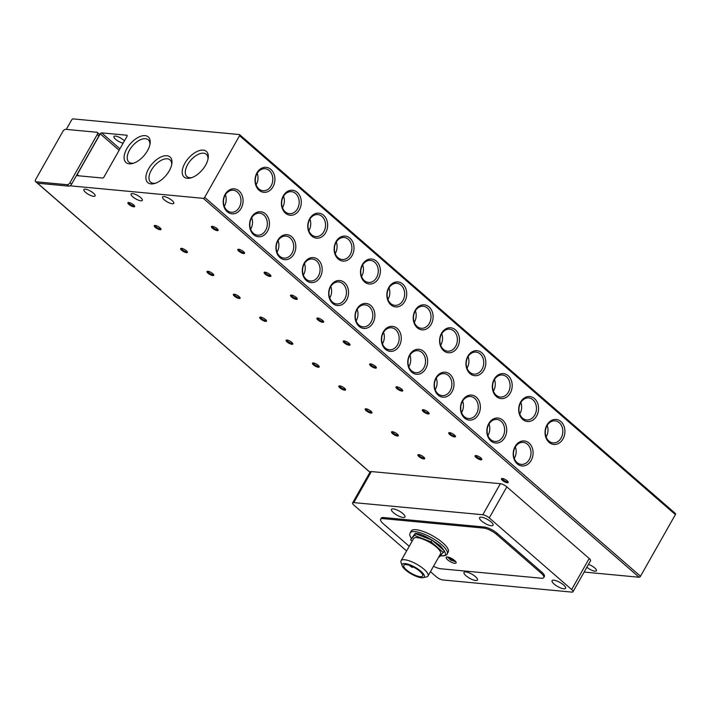 <?xml version="1.0" encoding="UTF-8"?>
<svg xmlns="http://www.w3.org/2000/svg" width="711" height="711" viewBox="0 0 711 711"><rect width="100%" height="100%" fill="white"/><g stroke="black" fill="none" stroke-linecap="round" stroke-linejoin="round"><path stroke-width="1.07" d="M588.477 564.401A6.452 1.946 29.5 0 1 594.307 567.574A6.452 1.946 29.5 0 1 596.44 570.764A6.452 1.946 29.5 0 1 594.947 571.164A6.452 1.946 29.5 0 1 586.886 567.209M123.145 143.16A6.452 1.946 29.5 0 1 116.675 140.12A6.452 1.946 29.5 0 1 113.938 136.476A6.452 1.946 29.5 0 1 115.431 136.077A6.452 1.946 29.5 0 1 124.407 140.929M140.831 200.778A6.452 1.946 29.5 0 1 134.148 197.88A6.452 1.946 29.5 0 1 131.091 194.014A6.452 1.946 29.5 0 1 132.593 193.614A6.452 1.946 29.5 0 1 139.267 196.503A6.452 1.946 29.5 0 1 142.324 200.369A6.452 1.946 29.5 0 1 140.831 200.778M172.293 203.737A6.452 1.946 29.5 0 1 165.619 200.849A6.452 1.946 29.5 0 1 162.561 196.974A6.452 1.946 29.5 0 1 164.054 196.574A6.452 1.946 29.5 0 1 170.729 199.462A6.452 1.946 29.5 0 1 173.786 203.328A6.452 1.946 29.5 0 1 172.293 203.737M147.506 150.705A16.975 9.047 -49 0 0 150.11 143.515A16.975 9.047 -49 0 0 142.164 135.872A16.975 9.047 -49 0 0 126.807 148.759A16.975 9.047 -49 0 0 132.806 163.423A16.975 9.047 -49 0 0 147.506 150.705M149.923 144.591A14.762 7.865 -49 0 0 148.252 139.818A14.762 7.865 -49 0 0 129.562 150.11A14.762 7.865 -49 0 0 128.878 162.099A14.762 7.865 -49 0 0 133.846 163.086M205.595 165.192A16.975 9.047 -49 0 0 208.19 158.002A16.975 9.047 -49 0 0 200.253 150.359A16.975 9.047 -49 0 0 184.896 163.246A16.975 9.047 -49 0 0 190.895 177.91A16.975 9.047 -49 0 0 205.595 165.192M208.003 159.077A14.762 7.865 -49 0 0 206.341 154.305A14.762 7.865 -49 0 0 187.651 164.596A14.762 7.865 -49 0 0 186.966 176.586A14.762 7.865 -49 0 0 191.926 177.572M169.28 170.791A16.975 9.047 -49 0 0 171.884 163.61A16.975 9.047 -49 0 0 163.939 155.967A16.975 9.047 -49 0 0 148.581 168.845A16.975 9.047 -49 0 0 154.58 183.509A16.975 9.047 -49 0 0 169.28 170.791M171.698 164.676A14.762 7.865 -49 0 0 170.027 159.904A14.762 7.865 -49 0 0 151.336 170.196A14.762 7.865 -49 0 0 150.652 182.194A14.762 7.865 -49 0 0 155.62 183.171M515.128 446.49A12.549 9.918 -84.6 0 1 529.037 443.042A12.549 9.918 -84.6 0 1 531.161 460.426A12.549 9.918 -84.6 0 1 517.253 463.874A12.549 9.918 -84.6 0 1 515.128 446.49M529.286 459.51A11.047 8.736 95.4 0 0 523.269 442.366A11.047 8.736 95.4 0 0 515.173 447.237A11.047 8.736 95.4 0 0 521.199 464.372A11.047 8.736 95.4 0 0 529.286 459.51M488.768 423.569A12.549 9.918 -84.6 0 1 502.677 420.121A12.549 9.918 -84.6 0 1 504.801 437.505A12.549 9.918 -84.6 0 1 490.892 440.953A12.549 9.918 -84.6 0 1 488.768 423.569M502.926 436.59A11.047 8.736 95.4 0 0 496.9 419.446A11.047 8.736 95.4 0 0 488.812 424.316A11.047 8.736 95.4 0 0 494.829 441.451A11.047 8.736 95.4 0 0 502.926 436.59M462.443 401.395A11.047 8.736 95.4 0 0 464.319 416.699A11.047 8.736 95.4 0 0 468.469 418.539A11.047 8.736 95.4 0 0 476.566 413.669A11.047 8.736 95.4 0 0 474.69 398.364A11.047 8.736 95.4 0 0 470.54 396.534A11.047 8.736 95.4 0 0 462.443 401.395M464.523 418.032A12.549 9.918 -84.6 0 1 462.399 400.649A12.549 9.918 -84.6 0 1 476.308 397.2A12.549 9.918 -84.6 0 1 478.432 414.584A12.549 9.918 -84.6 0 1 464.523 418.032M436.039 377.728A12.549 9.918 -84.6 0 1 449.947 374.288A12.549 9.918 -84.6 0 1 452.072 391.663A12.549 9.918 -84.6 0 1 438.163 395.112A12.549 9.918 -84.6 0 1 436.039 377.728M450.196 390.748A11.047 8.736 95.4 0 0 444.171 373.613A11.047 8.736 95.4 0 0 436.083 378.474A11.047 8.736 95.4 0 0 442.1 395.618A11.047 8.736 95.4 0 0 450.196 390.748M409.714 355.553A11.047 8.736 95.4 0 0 411.589 370.866A11.047 8.736 95.4 0 0 415.739 372.697A11.047 8.736 95.4 0 0 423.836 367.827A11.047 8.736 95.4 0 0 421.961 352.523A11.047 8.736 95.4 0 0 417.81 350.692A11.047 8.736 95.4 0 0 409.714 355.553M411.793 372.191A12.549 9.918 -84.6 0 1 409.678 354.807A12.549 9.918 -84.6 0 1 423.578 351.367A12.549 9.918 -84.6 0 1 425.702 368.742A12.549 9.918 -84.6 0 1 411.793 372.191M383.309 331.895A12.549 9.918 -84.6 0 1 397.218 328.446A12.549 9.918 -84.6 0 1 399.342 345.83A12.549 9.918 -84.6 0 1 385.433 349.27A12.549 9.918 -84.6 0 1 383.309 331.895M397.467 344.906A11.047 8.736 95.4 0 0 391.45 327.771A11.047 8.736 95.4 0 0 383.353 332.641A11.047 8.736 95.4 0 0 389.379 349.776A11.047 8.736 95.4 0 0 397.467 344.906M356.949 308.974A12.549 9.918 -84.6 0 1 370.849 305.526A12.549 9.918 -84.6 0 1 372.973 322.91A12.549 9.918 -84.6 0 1 359.073 326.349A12.549 9.918 -84.6 0 1 356.949 308.974M371.106 321.985A11.047 8.736 95.4 0 0 365.081 304.85A11.047 8.736 95.4 0 0 356.993 309.72A11.047 8.736 95.4 0 0 363.01 326.856A11.047 8.736 95.4 0 0 371.106 321.985M330.579 286.053A12.549 9.918 -84.6 0 1 344.488 282.605A12.549 9.918 -84.6 0 1 346.613 299.989A12.549 9.918 -84.6 0 1 332.704 303.437A12.549 9.918 -84.6 0 1 330.579 286.053M344.737 299.064A11.047 8.736 95.4 0 0 338.72 281.929A11.047 8.736 95.4 0 0 330.624 286.8A11.047 8.736 95.4 0 0 336.65 303.935A11.047 8.736 95.4 0 0 344.737 299.064M304.264 263.879A11.047 8.736 95.4 0 0 306.13 279.183A11.047 8.736 95.4 0 0 310.28 281.014A11.047 8.736 95.4 0 0 318.377 276.152A11.047 8.736 95.4 0 0 316.502 260.848A11.047 8.736 95.4 0 0 312.351 259.008A11.047 8.736 95.4 0 0 304.264 263.879M306.343 280.516A12.549 9.918 -84.6 0 1 304.219 263.132A12.549 9.918 -84.6 0 1 318.119 259.684A12.549 9.918 -84.6 0 1 320.243 277.068A12.549 9.918 -84.6 0 1 306.343 280.516M277.85 240.211A12.549 9.918 -84.6 0 1 291.759 236.763A12.549 9.918 -84.6 0 1 293.883 254.147A12.549 9.918 -84.6 0 1 279.974 257.595A12.549 9.918 -84.6 0 1 277.85 240.211M292.008 253.232A11.047 8.736 95.4 0 0 285.991 236.088A11.047 8.736 95.4 0 0 277.894 240.958A11.047 8.736 95.4 0 0 283.92 258.093A11.047 8.736 95.4 0 0 292.008 253.232M251.534 218.037A11.047 8.736 95.4 0 0 253.4 233.341A11.047 8.736 95.4 0 0 257.551 235.172A11.047 8.736 95.4 0 0 265.647 230.311A11.047 8.736 95.4 0 0 263.772 215.006A11.047 8.736 95.4 0 0 259.622 213.176A11.047 8.736 95.4 0 0 251.534 218.037M253.614 234.674A12.549 9.918 -84.6 0 1 251.49 217.29A12.549 9.918 -84.6 0 1 265.399 213.842A12.549 9.918 -84.6 0 1 267.514 231.226A12.549 9.918 -84.6 0 1 253.614 234.674M225.12 194.37A12.549 9.918 -84.6 0 1 239.029 190.93A12.549 9.918 -84.6 0 1 241.153 208.305A12.549 9.918 -84.6 0 1 227.244 211.754A12.549 9.918 -84.6 0 1 225.12 194.37M239.278 207.39A11.047 8.736 95.4 0 0 233.261 190.255A11.047 8.736 95.4 0 0 225.165 195.116A11.047 8.736 95.4 0 0 231.191 212.26A11.047 8.736 95.4 0 0 239.278 207.39M546.972 424.982A12.549 9.918 -84.6 0 1 560.872 421.534A12.549 9.918 -84.6 0 1 562.996 438.918A12.549 9.918 -84.6 0 1 549.088 442.358A12.549 9.918 -84.6 0 1 546.972 424.982M561.13 437.994A11.047 8.736 95.4 0 0 555.104 420.859A11.047 8.736 95.4 0 0 547.008 425.729A11.047 8.736 95.4 0 0 553.034 442.864A11.047 8.736 95.4 0 0 561.13 437.994M520.603 402.062A12.549 9.918 -84.6 0 1 534.512 398.613A12.549 9.918 -84.6 0 1 536.636 415.997A12.549 9.918 -84.6 0 1 522.727 419.437A12.549 9.918 -84.6 0 1 520.603 402.062M534.761 415.073A11.047 8.736 95.4 0 0 528.744 397.938A11.047 8.736 95.4 0 0 520.648 402.808A11.047 8.736 95.4 0 0 526.673 419.943A11.047 8.736 95.4 0 0 534.761 415.073M494.243 379.141A12.549 9.918 -84.6 0 1 508.143 375.692A12.549 9.918 -84.6 0 1 510.267 393.076A12.549 9.918 -84.6 0 1 496.367 396.525A12.549 9.918 -84.6 0 1 494.243 379.141M508.401 392.152A11.047 8.736 95.4 0 0 502.375 375.017A11.047 8.736 95.4 0 0 494.287 379.887A11.047 8.736 95.4 0 0 500.304 397.022A11.047 8.736 95.4 0 0 508.401 392.152M467.874 356.22A12.549 9.918 -84.6 0 1 481.782 352.772A12.549 9.918 -84.6 0 1 483.907 370.155A12.549 9.918 -84.6 0 1 469.998 373.604A12.549 9.918 -84.6 0 1 467.874 356.22M482.031 369.24A11.047 8.736 95.4 0 0 476.015 352.096A11.047 8.736 95.4 0 0 467.918 356.966A11.047 8.736 95.4 0 0 473.944 374.102A11.047 8.736 95.4 0 0 482.031 369.24M441.513 333.299A12.549 9.918 -84.6 0 1 455.413 329.851A12.549 9.918 -84.6 0 1 457.537 347.235A12.549 9.918 -84.6 0 1 443.637 350.683A12.549 9.918 -84.6 0 1 441.513 333.299M455.671 346.319A11.047 8.736 95.4 0 0 449.645 329.175A11.047 8.736 95.4 0 0 441.558 334.046A11.047 8.736 95.4 0 0 447.575 351.181A11.047 8.736 95.4 0 0 455.671 346.319M415.144 310.378A12.549 9.918 -84.6 0 1 429.053 306.93A12.549 9.918 -84.6 0 1 431.177 324.314A12.549 9.918 -84.6 0 1 417.268 327.762A12.549 9.918 -84.6 0 1 415.144 310.378M429.302 323.398A11.047 8.736 95.4 0 0 423.285 306.263A11.047 8.736 95.4 0 0 415.188 311.125A11.047 8.736 95.4 0 0 421.214 328.269A11.047 8.736 95.4 0 0 429.302 323.398M388.784 287.457A12.549 9.918 -84.6 0 1 402.693 284.018A12.549 9.918 -84.6 0 1 404.808 301.393A12.549 9.918 -84.6 0 1 390.908 304.841A12.549 9.918 -84.6 0 1 388.784 287.457M402.941 300.477A11.047 8.736 95.4 0 0 396.916 283.342A11.047 8.736 95.4 0 0 388.828 288.204A11.047 8.736 95.4 0 0 394.845 305.348A11.047 8.736 95.4 0 0 402.941 300.477M362.459 265.283A11.047 8.736 95.4 0 0 364.334 280.596A11.047 8.736 95.4 0 0 368.485 282.427A11.047 8.736 95.4 0 0 376.572 277.557A11.047 8.736 95.4 0 0 374.706 262.252A11.047 8.736 95.4 0 0 370.555 260.422A11.047 8.736 95.4 0 0 362.459 265.283M364.539 281.92A12.549 9.918 -84.6 0 1 362.414 264.536A12.549 9.918 -84.6 0 1 376.323 261.097A12.549 9.918 -84.6 0 1 378.448 278.472A12.549 9.918 -84.6 0 1 364.539 281.92M336.099 242.371A11.047 8.736 95.4 0 0 337.965 257.675A11.047 8.736 95.4 0 0 342.115 259.506A11.047 8.736 95.4 0 0 350.212 254.636A11.047 8.736 95.4 0 0 348.346 239.331A11.047 8.736 95.4 0 0 344.186 237.501A11.047 8.736 95.4 0 0 336.099 242.371M338.178 259A12.549 9.918 -84.6 0 1 336.054 241.624A12.549 9.918 -84.6 0 1 349.963 238.176A12.549 9.918 -84.6 0 1 352.078 255.56A12.549 9.918 -84.6 0 1 338.178 259M309.685 218.704A12.549 9.918 -84.6 0 1 323.594 215.255A12.549 9.918 -84.6 0 1 325.718 232.639A12.549 9.918 -84.6 0 1 311.809 236.079A12.549 9.918 -84.6 0 1 309.685 218.704M323.843 231.715A11.047 8.736 95.4 0 0 317.826 214.58A11.047 8.736 95.4 0 0 309.729 219.45A11.047 8.736 95.4 0 0 315.755 236.585A11.047 8.736 95.4 0 0 323.843 231.715M283.369 196.529A11.047 8.736 95.4 0 0 285.235 211.834A11.047 8.736 95.4 0 0 289.386 213.664A11.047 8.736 95.4 0 0 297.482 208.794A11.047 8.736 95.4 0 0 295.616 193.49A11.047 8.736 95.4 0 0 291.457 191.659A11.047 8.736 95.4 0 0 283.369 196.529M285.449 213.167A12.549 9.918 -84.6 0 1 283.325 195.783A12.549 9.918 -84.6 0 1 297.234 192.334A12.549 9.918 -84.6 0 1 299.358 209.718A12.549 9.918 -84.6 0 1 285.449 213.167M256.955 172.862A12.549 9.918 -84.6 0 1 270.864 169.414A12.549 9.918 -84.6 0 1 272.988 186.797A12.549 9.918 -84.6 0 1 259.08 190.246A12.549 9.918 -84.6 0 1 256.955 172.862M271.113 185.882A11.047 8.736 95.4 0 0 265.096 168.738A11.047 8.736 95.4 0 0 257 173.608A11.047 8.736 95.4 0 0 263.026 190.744A11.047 8.736 95.4 0 0 271.113 185.882M93.63 196.334A6.452 1.946 29.5 0 1 86.955 193.445A6.452 1.946 29.5 0 1 83.898 189.57A6.452 1.946 29.5 0 1 85.391 189.17A6.452 1.946 29.5 0 1 92.066 192.059A6.452 1.946 29.5 0 1 95.123 195.925A6.452 1.946 29.5 0 1 93.63 196.334M502.384 478.467A3.173 0.96 -150.5 0 0 502.375 478.467A3.173 0.96 -150.5 0 0 503.201 479.845A3.173 0.96 -150.5 0 0 507.165 481.791A3.173 0.96 -150.5 0 0 507.903 481.596A3.173 0.96 -150.5 0 0 507.903 481.587M502.455 480.387A3.866 1.164 29.5 0 1 501.797 478.476A3.866 1.164 29.5 0 1 507.174 480.832A3.866 1.164 29.5 0 1 508.187 482.094A3.866 1.164 29.5 0 1 506.392 482.573A3.866 1.164 29.5 0 1 502.455 480.387M476.015 455.547L476.015 455.547A3.173 0.96 -150.5 0 0 476.841 456.933A3.173 0.96 -150.5 0 0 480.805 458.871A3.173 0.96 -150.5 0 0 481.534 458.675A3.173 0.96 -150.5 0 0 481.534 458.666M476.086 457.466A3.866 1.164 29.5 0 1 475.437 455.564A3.866 1.164 29.5 0 1 480.805 457.911A3.866 1.164 29.5 0 1 481.827 459.173A3.866 1.164 29.5 0 1 480.032 459.653A3.866 1.164 29.5 0 1 476.086 457.466M449.654 432.626A3.173 0.96 -150.5 0 0 449.645 432.626A3.173 0.96 -150.5 0 0 450.472 434.012A3.173 0.96 -150.5 0 0 454.436 435.95A3.173 0.96 -150.5 0 0 455.173 435.754L455.173 435.754M449.725 434.545A3.866 1.164 29.5 0 1 449.068 432.644A3.866 1.164 29.5 0 1 454.445 434.99A3.866 1.164 29.5 0 1 455.458 436.261A3.866 1.164 29.5 0 1 453.662 436.732A3.866 1.164 29.5 0 1 449.725 434.545M423.285 409.705A3.173 0.96 -150.5 0 0 423.285 409.714A3.173 0.96 -150.5 0 0 424.112 411.091A3.173 0.96 -150.5 0 0 428.075 413.029A3.173 0.96 -150.5 0 0 428.804 412.833A3.173 0.96 -150.5 0 0 428.813 412.833M423.356 411.625A3.866 1.164 29.5 0 1 422.707 409.723A3.866 1.164 29.5 0 1 428.075 412.069A3.866 1.164 29.5 0 1 429.097 413.34A3.866 1.164 29.5 0 1 427.302 413.811A3.866 1.164 29.5 0 1 423.356 411.625M396.925 386.784A3.173 0.96 -150.5 0 0 396.925 386.793A3.173 0.96 -150.5 0 0 397.751 388.17A3.173 0.96 -150.5 0 0 401.706 390.117A3.173 0.96 -150.5 0 0 402.444 389.912L402.444 389.912M396.996 388.713A3.866 1.164 29.5 0 1 396.338 386.802A3.866 1.164 29.5 0 1 401.715 389.157A3.866 1.164 29.5 0 1 402.728 390.419A3.866 1.164 29.5 0 1 400.933 390.89A3.866 1.164 29.5 0 1 396.996 388.713M370.555 363.863A3.173 0.96 -150.5 0 0 370.555 363.872A3.173 0.96 -150.5 0 0 371.382 365.25A3.173 0.96 -150.5 0 0 375.346 367.196A3.173 0.96 -150.5 0 0 376.075 366.992A3.173 0.96 -150.5 0 0 376.083 366.992M370.627 365.792A3.866 1.164 29.5 0 1 369.978 363.881A3.866 1.164 29.5 0 1 375.346 366.236A3.866 1.164 29.5 0 1 376.368 367.498A3.866 1.164 29.5 0 1 374.573 367.978A3.866 1.164 29.5 0 1 370.627 365.792M344.195 340.951L344.195 340.951A3.173 0.96 -150.5 0 0 345.022 342.329A3.173 0.96 -150.5 0 0 348.977 344.275A3.173 0.96 -150.5 0 0 349.714 344.071L349.714 344.071M344.266 342.871A3.866 1.164 29.5 0 1 343.609 340.96A3.866 1.164 29.5 0 1 348.985 343.315A3.866 1.164 29.5 0 1 349.999 344.577A3.866 1.164 29.5 0 1 348.203 345.057A3.866 1.164 29.5 0 1 344.266 342.871M317.826 318.03L317.826 318.03A3.173 0.96 -150.5 0 0 318.652 319.408A3.173 0.96 -150.5 0 0 322.616 321.354A3.173 0.96 -150.5 0 0 323.345 321.159A3.173 0.96 -150.5 0 0 323.354 321.15M317.897 319.95A3.866 1.164 29.5 0 1 317.248 318.039A3.866 1.164 29.5 0 1 322.616 320.394A3.866 1.164 29.5 0 1 323.638 321.656A3.866 1.164 29.5 0 1 321.843 322.136A3.866 1.164 29.5 0 1 317.897 319.95M291.466 295.109L291.466 295.109A3.173 0.96 -150.5 0 0 292.292 296.487A3.173 0.96 -150.5 0 0 296.247 298.433A3.173 0.96 -150.5 0 0 296.985 298.238A3.173 0.96 -150.5 0 0 296.985 298.229M291.537 297.029A3.866 1.164 29.5 0 1 290.879 295.118A3.866 1.164 29.5 0 1 296.256 297.474A3.866 1.164 29.5 0 1 297.269 298.736A3.866 1.164 29.5 0 1 295.474 299.215A3.866 1.164 29.5 0 1 291.537 297.029M265.096 272.189L265.096 272.189A3.173 0.96 -150.5 0 0 265.923 273.575A3.173 0.96 -150.5 0 0 269.887 275.512A3.173 0.96 -150.5 0 0 270.624 275.317A3.173 0.96 -150.5 0 0 270.624 275.308M265.167 274.108A3.866 1.164 29.5 0 1 264.519 272.206A3.866 1.164 29.5 0 1 269.896 274.553A3.866 1.164 29.5 0 1 270.909 275.815A3.866 1.164 29.5 0 1 269.114 276.295A3.866 1.164 29.5 0 1 265.167 274.108M238.736 249.268L238.736 249.268A3.173 0.96 -150.5 0 0 239.563 250.654A3.173 0.96 -150.5 0 0 243.518 252.592A3.173 0.96 -150.5 0 0 244.255 252.396L244.255 252.396M238.807 251.187A3.866 1.164 29.5 0 1 238.149 249.285A3.866 1.164 29.5 0 1 243.526 251.632A3.866 1.164 29.5 0 1 244.548 252.903A3.866 1.164 29.5 0 1 242.744 253.374A3.866 1.164 29.5 0 1 238.807 251.187M212.367 226.347A3.173 0.96 -150.5 0 0 212.367 226.356A3.173 0.96 -150.5 0 0 213.193 227.733A3.173 0.96 -150.5 0 0 217.157 229.671A3.173 0.96 -150.5 0 0 217.895 229.475L217.895 229.475M212.447 228.267A3.866 1.164 29.5 0 1 211.789 226.365A3.866 1.164 29.5 0 1 217.166 228.711A3.866 1.164 29.5 0 1 218.179 229.982A3.866 1.164 29.5 0 1 216.384 230.453A3.866 1.164 29.5 0 1 212.447 228.267M418.85 454.64L418.85 454.64A3.173 0.96 -150.5 0 0 419.677 456.018A3.173 0.96 -150.5 0 0 423.64 457.964A3.173 0.96 -150.5 0 0 424.369 457.768A3.173 0.96 -150.5 0 0 424.369 457.76M418.921 456.56A3.866 1.164 29.5 0 1 418.272 454.649A3.866 1.164 29.5 0 1 423.64 457.004A3.866 1.164 29.5 0 1 424.663 458.266A3.866 1.164 29.5 0 1 422.867 458.746A3.866 1.164 29.5 0 1 418.921 456.56M392.49 431.719A3.173 0.96 -150.5 0 0 392.481 431.719A3.173 0.96 -150.5 0 0 393.307 433.097A3.173 0.96 -150.5 0 0 397.271 435.043A3.173 0.96 -150.5 0 0 398.009 434.848A3.173 0.96 -150.5 0 0 398.009 434.839M392.561 433.639A3.866 1.164 29.5 0 1 391.903 431.728A3.866 1.164 29.5 0 1 397.28 434.083A3.866 1.164 29.5 0 1 398.293 435.345A3.866 1.164 29.5 0 1 396.498 435.825A3.866 1.164 29.5 0 1 392.561 433.639M366.121 408.798L366.121 408.798A3.173 0.96 -150.5 0 0 366.947 410.185A3.173 0.96 -150.5 0 0 370.911 412.122A3.173 0.96 -150.5 0 0 371.64 411.927A3.173 0.96 -150.5 0 0 371.649 411.918M366.192 410.718A3.866 1.164 29.5 0 1 365.543 408.816A3.866 1.164 29.5 0 1 370.911 411.162A3.866 1.164 29.5 0 1 371.933 412.424A3.866 1.164 29.5 0 1 370.138 412.904A3.866 1.164 29.5 0 1 366.192 410.718M339.76 385.877A3.173 0.96 -150.5 0 0 339.751 385.877A3.173 0.96 -150.5 0 0 340.587 387.264A3.173 0.96 -150.5 0 0 344.542 389.201A3.173 0.96 -150.5 0 0 345.279 389.006L345.279 389.006M339.831 387.797A3.866 1.164 29.5 0 1 339.174 385.895A3.866 1.164 29.5 0 1 344.551 388.242A3.866 1.164 29.5 0 1 345.564 389.512A3.866 1.164 29.5 0 1 343.769 389.984A3.866 1.164 29.5 0 1 339.831 387.797M313.391 362.957A3.173 0.96 -150.5 0 0 313.391 362.966A3.173 0.96 -150.5 0 0 314.218 364.343A3.173 0.96 -150.5 0 0 318.181 366.281A3.173 0.96 -150.5 0 0 318.91 366.085A3.173 0.96 -150.5 0 0 318.919 366.085M313.462 364.876A3.866 1.164 29.5 0 1 312.813 362.974A3.866 1.164 29.5 0 1 318.181 365.321A3.866 1.164 29.5 0 1 319.203 366.592A3.866 1.164 29.5 0 1 317.408 367.063A3.866 1.164 29.5 0 1 313.462 364.876M287.031 340.036A3.173 0.96 -150.5 0 0 287.031 340.045A3.173 0.96 -150.5 0 0 287.857 341.422A3.173 0.96 -150.5 0 0 291.812 343.369A3.173 0.96 -150.5 0 0 292.55 343.164L292.55 343.164M287.102 341.964A3.866 1.164 29.5 0 1 286.444 340.054A3.866 1.164 29.5 0 1 291.821 342.409A3.866 1.164 29.5 0 1 292.834 343.671A3.866 1.164 29.5 0 1 291.039 344.142A3.866 1.164 29.5 0 1 287.102 341.964M260.661 317.115A3.173 0.96 -150.5 0 0 260.661 317.124A3.173 0.96 -150.5 0 0 261.488 318.501A3.173 0.96 -150.5 0 0 265.452 320.448A3.173 0.96 -150.5 0 0 266.181 320.243A3.173 0.96 -150.5 0 0 266.19 320.243M260.733 319.043A3.866 1.164 29.5 0 1 260.084 317.133A3.866 1.164 29.5 0 1 265.452 319.488A3.866 1.164 29.5 0 1 266.474 320.75A3.866 1.164 29.5 0 1 264.679 321.23A3.866 1.164 29.5 0 1 260.733 319.043M234.301 294.203L234.301 294.203A3.173 0.96 -150.5 0 0 235.128 295.58A3.173 0.96 -150.5 0 0 239.083 297.527A3.173 0.96 -150.5 0 0 239.82 297.322L239.82 297.322M234.372 296.123A3.866 1.164 29.5 0 1 233.715 294.212A3.866 1.164 29.5 0 1 239.092 296.567A3.866 1.164 29.5 0 1 240.105 297.829A3.866 1.164 29.5 0 1 238.309 298.309A3.866 1.164 29.5 0 1 234.372 296.123M207.932 271.282L207.932 271.282A3.173 0.96 -150.5 0 0 208.758 272.66A3.173 0.96 -150.5 0 0 212.722 274.606A3.173 0.96 -150.5 0 0 213.46 274.41A3.173 0.96 -150.5 0 0 213.46 274.402M208.003 273.202A3.866 1.164 29.5 0 1 207.354 271.291A3.866 1.164 29.5 0 1 212.731 273.646A3.866 1.164 29.5 0 1 213.744 274.908A3.866 1.164 29.5 0 1 211.949 275.388A3.866 1.164 29.5 0 1 208.003 273.202M181.572 248.361L181.572 248.361A3.173 0.96 -150.5 0 0 182.398 249.739A3.173 0.96 -150.5 0 0 186.353 251.685A3.173 0.96 -150.5 0 0 187.091 251.49A3.173 0.96 -150.5 0 0 187.091 251.481M181.643 250.281A3.866 1.164 29.5 0 1 180.985 248.37A3.866 1.164 29.5 0 1 186.362 250.725A3.866 1.164 29.5 0 1 187.384 251.987A3.866 1.164 29.5 0 1 185.58 252.467A3.866 1.164 29.5 0 1 181.643 250.281M155.202 225.44L155.202 225.44A3.173 0.96 -150.5 0 0 156.029 226.827A3.173 0.96 -150.5 0 0 159.993 228.764A3.173 0.96 -150.5 0 0 160.73 228.569A3.173 0.96 -150.5 0 0 160.73 228.56M155.282 227.36A3.866 1.164 29.5 0 1 154.625 225.458A3.866 1.164 29.5 0 1 160.002 227.804A3.866 1.164 29.5 0 1 161.015 229.066A3.866 1.164 29.5 0 1 159.22 229.546A3.866 1.164 29.5 0 1 155.282 227.36M128.842 202.519L128.842 202.519A3.173 0.96 -150.5 0 0 129.669 203.906A3.173 0.96 -150.5 0 0 133.624 205.843A3.173 0.96 -150.5 0 0 134.361 205.648L134.361 205.648M128.913 204.439A3.866 1.164 29.5 0 1 128.264 202.537A3.866 1.164 29.5 0 1 133.632 204.884A3.866 1.164 29.5 0 1 134.655 206.154A3.866 1.164 29.5 0 1 132.85 206.625A3.866 1.164 29.5 0 1 128.913 204.439M514.284 458.435A11.047 8.736 95.4 0 0 514.471 458.115A11.047 8.736 95.4 0 0 515.368 446.908M487.915 435.514A11.047 8.736 95.4 0 0 488.11 435.194A11.047 8.736 95.4 0 0 488.999 423.996M461.555 412.593A11.047 8.736 95.4 0 0 461.741 412.273A11.047 8.736 95.4 0 0 462.639 401.075M435.185 389.681A11.047 8.736 95.4 0 0 435.381 389.352A11.047 8.736 95.4 0 0 436.27 378.154M408.825 366.76A11.047 8.736 95.4 0 0 409.012 366.432A11.047 8.736 95.4 0 0 409.909 355.233M382.456 343.84A11.047 8.736 95.4 0 0 382.651 343.511A11.047 8.736 95.4 0 0 383.54 332.313M356.095 320.919A11.047 8.736 95.4 0 0 356.282 320.59A11.047 8.736 95.4 0 0 357.18 309.392M329.726 297.998A11.047 8.736 95.4 0 0 329.922 297.678A11.047 8.736 95.4 0 0 330.811 286.471M303.366 275.077A11.047 8.736 95.4 0 0 303.553 274.757A11.047 8.736 95.4 0 0 304.45 263.55M276.997 252.156A11.047 8.736 95.4 0 0 277.192 251.836A11.047 8.736 95.4 0 0 278.09 240.638M250.636 229.235A11.047 8.736 95.4 0 0 250.823 228.915A11.047 8.736 95.4 0 0 251.721 217.717M224.276 206.323A11.047 8.736 95.4 0 0 224.463 205.994A11.047 8.736 95.4 0 0 225.36 194.796M546.119 436.927A11.047 8.736 95.4 0 0 546.306 436.598A11.047 8.736 95.4 0 0 547.203 425.4M519.75 414.006A11.047 8.736 95.4 0 0 519.945 413.678A11.047 8.736 95.4 0 0 520.834 402.479M493.39 391.086A11.047 8.736 95.4 0 0 493.576 390.766A11.047 8.736 95.4 0 0 494.474 379.558M467.02 368.165A11.047 8.736 95.4 0 0 467.216 367.845A11.047 8.736 95.4 0 0 468.105 356.638M440.66 345.244A11.047 8.736 95.4 0 0 440.847 344.924A11.047 8.736 95.4 0 0 441.744 333.726M414.291 322.323A11.047 8.736 95.4 0 0 414.486 322.003A11.047 8.736 95.4 0 0 415.384 310.805M387.93 299.411A11.047 8.736 95.4 0 0 388.117 299.082A11.047 8.736 95.4 0 0 389.015 287.884M361.57 276.49A11.047 8.736 95.4 0 0 361.757 276.161A11.047 8.736 95.4 0 0 362.654 264.963M335.201 253.569A11.047 8.736 95.4 0 0 335.396 253.24A11.047 8.736 95.4 0 0 336.285 242.042M308.841 230.648A11.047 8.736 95.4 0 0 309.027 230.32A11.047 8.736 95.4 0 0 309.925 219.121M282.471 207.728A11.047 8.736 95.4 0 0 282.667 207.408A11.047 8.736 95.4 0 0 283.556 196.2M256.111 184.807A11.047 8.736 95.4 0 0 256.298 184.487A11.047 8.736 95.4 0 0 257.195 173.28M475.668 580.505A7.741 2.337 29.5 0 1 467.66 577.039A7.741 2.337 29.5 0 1 463.99 572.391A7.741 2.337 29.5 0 1 465.785 571.911A7.741 2.337 29.5 0 1 473.802 575.377A7.741 2.337 29.5 0 1 477.463 580.016A7.741 2.337 29.5 0 1 475.668 580.505M403.173 517.475A7.741 2.337 29.5 0 1 395.156 514.009A7.741 2.337 29.5 0 1 391.485 509.369A7.741 2.337 29.5 0 1 393.281 508.88A7.741 2.337 29.5 0 1 401.297 512.347A7.741 2.337 29.5 0 1 404.959 516.986A7.741 2.337 29.5 0 1 403.173 517.475M563.779 588.797A7.741 2.337 29.5 0 1 555.762 585.331A7.741 2.337 29.5 0 1 552.092 580.683A7.741 2.337 29.5 0 1 553.887 580.203A7.741 2.337 29.5 0 1 561.903 583.669A7.741 2.337 29.5 0 1 565.574 588.308A7.741 2.337 29.5 0 1 563.779 588.797M491.274 525.767A7.741 2.337 29.5 0 1 483.258 522.301A7.741 2.337 29.5 0 1 479.596 517.652A7.741 2.337 29.5 0 1 481.383 517.173A7.741 2.337 29.5 0 1 489.399 520.639A7.741 2.337 29.5 0 1 493.07 525.278A7.741 2.337 29.5 0 1 491.274 525.767M410.096 532.983L411.189 531.055A21.286 6.426 29.5 0 1 416.122 529.722A21.286 6.426 29.5 0 1 438.154 539.249A21.286 6.426 29.5 0 1 448.241 552.02L447.148 553.949A21.286 6.426 29.5 0 0 437.061 541.178A21.286 6.426 29.5 0 0 415.028 531.65A21.286 6.426 29.5 0 0 410.096 532.983L409.687 534.965L411.305 538.742M454.764 563.316A5.679 1.715 29.5 0 1 448.881 560.766A5.679 1.715 29.5 0 1 446.197 557.362A5.679 1.715 29.5 0 1 447.512 557.006A5.679 1.715 29.5 0 1 453.387 559.548A5.679 1.715 29.5 0 1 456.08 562.952A5.679 1.715 29.5 0 1 454.764 563.316M402.15 565.778L401.031 562.41A15.482 4.675 29.5 0 1 401.066 560.73L413.571 538.627A15.482 4.675 29.5 0 1 417.161 537.649A15.482 4.675 29.5 0 1 433.186 544.59A15.482 4.675 29.5 0 1 440.527 553.869L428.013 575.981A15.482 4.675 29.5 0 1 426.591 576.879L423.134 577.652A12.709 3.839 29.5 0 1 405.492 569.929A12.709 3.839 29.5 0 1 402.15 565.778A12.709 3.839 29.5 0 1 408.052 564.205A12.709 3.839 29.5 0 1 420.992 571.386A12.709 3.839 29.5 0 1 423.134 577.652M401.066 560.73A15.482 4.675 29.5 0 1 404.657 559.761A15.482 4.675 29.5 0 1 423.978 569.244A15.482 4.675 29.5 0 1 428.013 575.981M406.319 564.641A10.834 3.271 -150.5 0 0 403.812 565.316A10.834 3.271 -150.5 0 0 408.941 571.822A10.834 3.271 -150.5 0 0 420.165 576.674A10.834 3.271 -150.5 0 0 422.672 575.99A10.834 3.271 -150.5 0 0 417.535 569.493A10.834 3.271 -150.5 0 0 406.319 564.641M410.425 566.143L412.371 567.494L410.425 566.143M420.13 571.528L418.37 570.089M66.31 129.384L71.678 119.892A1.289 0.684 131 0 1 73.073 118.897L239.376 134.548A1.289 0.684 131 0 1 239.616 134.646A1.289 0.684 131 0 1 239.554 135.694L204.67 197.347A1.289 0.684 131 0 1 203.275 198.351L70.016 185.802A2.577 1.378 -49 0 0 71.615 184.149L98.873 135.979A2.577 1.378 -49 0 0 98.989 133.881L97.345 132.45A2.577 1.378 131 0 1 97.22 134.548L69.971 182.718A2.577 1.378 131 0 1 67.181 184.709L36.03 181.785A2.577 1.378 131 0 1 35.55 181.589A2.577 1.378 131 0 1 35.666 179.492L62.923 131.322A2.577 1.378 131 0 1 65.705 129.331L96.856 132.255A2.577 1.378 131 0 1 97.345 132.45M239.554 135.694L675.388 514.586A1.289 0.684 -49 0 0 675.45 513.538A1.289 0.684 -49 0 0 675.21 513.44M100.242 133.855L77.223 174.533A1.289 0.684 131 0 0 77.161 175.581A1.289 0.684 131 0 0 77.401 175.679L102.58 178.043A1.289 0.684 131 0 0 103.966 177.048L126.985 136.37A1.289 0.684 131 0 0 127.047 135.321A1.289 0.684 131 0 0 126.807 135.223L101.629 132.859A1.289 0.684 131 0 0 100.242 133.855L119.119 150.27M675.388 514.586L640.504 576.239A1.289 0.684 -49 0 1 639.109 577.243L584.14 572.062M70.016 185.802A2.577 1.378 131 0 1 68.834 186.149L37.683 183.216A2.577 1.378 131 0 1 37.194 183.02L35.55 181.589M371.364 471.562L500.375 483.702L482.813 514.746L353.802 502.606L371.364 471.562A5.164 1.555 -150.5 0 0 370.173 471.891L352.603 502.935A5.164 1.555 -150.5 0 0 353.954 505.174L406.603 550.954M500.375 483.702A5.164 1.555 29.5 0 1 506.819 486.866L589.206 558.49A5.164 1.555 29.5 0 1 590.548 560.739L572.986 591.783A5.164 1.555 29.5 0 1 571.795 592.103L442.784 579.963A5.164 1.555 -150.5 0 1 436.341 576.799L430.448 571.68M589.206 558.49L571.644 589.535A5.164 1.555 29.5 0 1 572.986 591.783M571.644 589.535L489.257 517.91L506.819 486.866M482.813 514.746A5.164 1.555 29.5 0 1 489.257 517.91M409.234 546.297L383.309 523.758A10.318 3.12 29.5 0 1 380.616 519.27L381.22 518.195A10.318 3.12 29.5 0 1 383.611 517.546L484.307 527.029A10.318 3.12 29.5 0 1 497.193 533.348L541.684 572.026A10.318 3.12 29.5 0 1 544.368 576.514L543.764 577.59A10.318 3.12 29.5 0 1 541.373 578.23L440.678 568.756A10.318 3.12 29.5 0 1 433.514 566.258M353.802 502.606A5.164 1.555 -150.5 0 0 352.603 502.935M541.684 572.026L541.071 573.093A10.318 3.12 29.5 0 1 543.764 577.59M541.071 573.093L496.58 534.414L497.193 533.348M484.307 527.029L483.702 528.095A10.318 3.12 29.5 0 1 496.58 534.414M483.702 528.095L383.007 518.621L383.611 517.546M380.616 519.27A10.318 3.12 29.5 0 1 383.007 518.621M438.874 556.793L439.416 556.997L444.428 550.874L432.066 540.12L415.651 533.783L410.638 539.907L412.122 541.195M415.651 533.783L410.638 539.907M432.066 540.12L431.088 541.835L414.682 535.499M443.46 552.589L431.088 541.835M411.411 538.556L415.251 533.437C420.29 533.348 428.609 537.427 440.216 545.684C447.086 553.496 447.281 556.811 440.793 555.638L440.678 555.629M455.475 561.352L454.542 561.521L447.877 557.06M204.67 197.347L640.504 576.239M36.03 181.785L37.683 183.216M97.22 134.548L98.873 135.979M69.971 182.718L71.615 184.149M68.834 186.149L67.181 184.709M37.55 183.189L369.996 472.202M639.109 577.243L203.275 198.351M78.681 175.795L77.223 174.533M119.955 148.795L101.629 132.859M440.544 555.771L441.273 555.851C445.122 555.789 447.086 555.149 447.148 553.949M447.397 556.997L450.925 560.215L455.769 561.734M412.798 566.738L412.371 567.494M675.45 513.538L239.616 134.646M369.951 472.273L37.319 183.109M410.416 565.707L410.123 566.223"/></g></svg>
